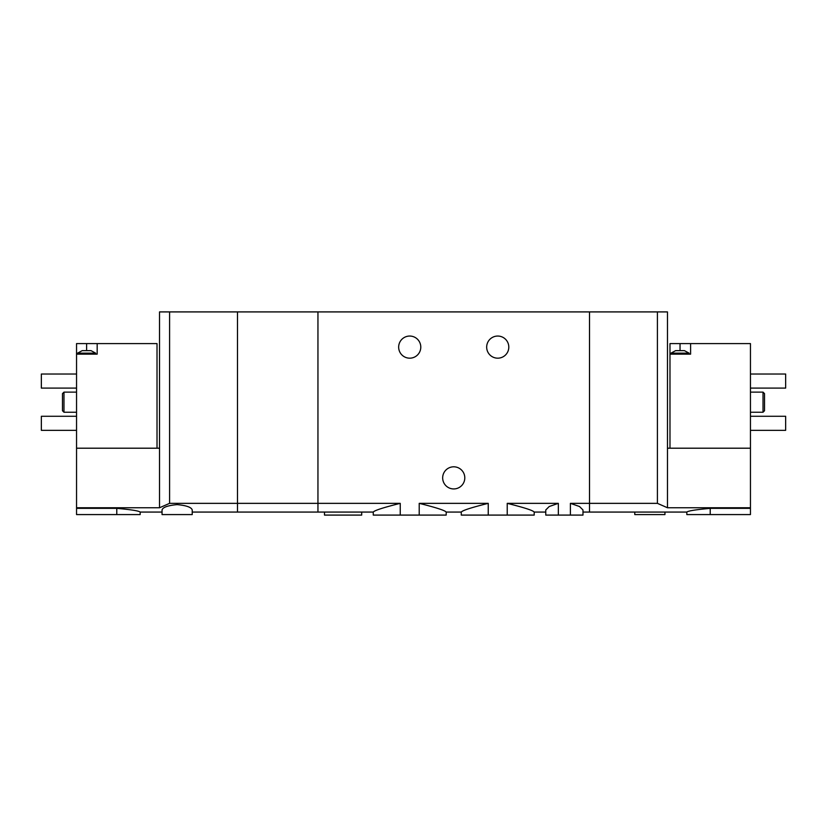 <?xml version="1.0" encoding="UTF-8"?>
<svg xmlns="http://www.w3.org/2000/svg" width="827" height="827" viewBox="0 0 827 827"><rect width="100%" height="100%" fill="white"/><g stroke="black" fill="none" stroke-linecap="round" stroke-linejoin="round"><path stroke-width="1.24" d="M400.237 515.087L400.237 503.354L317.95 503.354L317.95 311.913L317.95 503.354L237.483 503.354L237.483 512.068L317.95 512.068L317.95 503.354L317.95 512.068L373.266 512.068L373.266 515.087L419.217 515.087L419.217 503.354C436.036 507.551 445.029 510.455 446.187 512.068C445.009 510.445 436.025 507.54 419.217 503.354L488.24 503.354C471.431 507.54 462.438 510.445 461.28 512.068C462.417 510.455 471.411 507.551 488.24 503.354L488.24 515.087L507.23 515.087L507.23 503.354C524.039 507.54 533.033 510.445 534.201 512.068C533.053 510.455 524.07 507.551 507.23 503.354L558.339 503.354L549.211 506.527L545.758 509.98L545.768 515.087L558.339 515.087L558.339 503.354M419.217 515.087L446.187 515.087L446.187 512.068L461.28 512.068L461.28 515.087L488.24 515.087M400.237 503.354C383.428 507.551 374.435 510.455 373.266 512.068C374.455 510.445 383.439 507.54 400.237 503.354M507.23 515.087L534.201 515.087L534.201 512.068L545.768 512.068M192.226 512.068L237.483 512.068L237.483 503.354L169.587 503.354L169.587 311.913L237.483 311.913L237.483 503.354L237.483 311.913L589.517 311.913L589.517 503.354L657.413 503.354L657.413 311.913L589.517 311.913L589.517 512.068L589.517 503.354L570.403 503.354L579.52 506.517L582.983 509.98L582.983 515.087L570.403 515.087L570.403 503.354M558.339 515.087L570.403 515.087M324.484 512.068L324.484 515.087L361.699 515.087L361.699 512.068M508.801 347.113A11.061 11.061 0 0 1 492.21 356.695A11.061 11.061 0 0 1 492.21 337.53A11.061 11.061 0 0 1 508.801 347.113M420.788 347.113A11.061 11.061 0 0 1 404.196 356.695A11.061 11.061 0 0 1 404.196 337.53A11.061 11.061 0 0 1 420.788 347.113M464.795 477.872A11.061 11.061 0 0 1 448.203 487.454A11.061 11.061 0 0 1 448.203 468.289A11.061 11.061 0 0 1 464.795 477.872M675.638 350.638L684.436 350.638L689.087 353.15L670.986 353.15L675.638 350.638M690.597 343.598L669.984 343.598L669.984 354.152L690.597 354.152L690.597 343.598L750.451 343.598L750.451 514.58L686.834 514.58L686.834 512.068L582.983 512.068M669.984 448.203L669.984 354.152M710.217 514.58L710.217 508.357C696.003 509.628 688.209 510.869 686.834 512.068C688.198 510.869 695.993 509.628 710.217 508.357L750.451 508.357M657.413 503.354L667.472 507.757L750.451 507.757M667.472 507.757L667.472 448.203L750.451 448.203M667.472 448.203L667.472 311.913L657.413 311.913M763.021 392.122L763.021 412.239L764.53 410.73L764.53 393.631L763.021 392.122L750.451 392.122M750.451 374.021L785.65 374.021L785.65 388.101L750.451 388.101M750.451 416.27L785.65 416.27L785.65 430.35L750.451 430.35M634.774 512.068L634.774 514.58L664.949 514.58L664.949 512.068M84.416 350.638L91.011 350.638L95.663 353.15L77.562 353.15L82.214 350.638L84.416 350.638M86.608 343.598L76.549 343.598L76.549 354.152L97.172 354.152L97.172 343.598L86.608 343.598L86.608 350.638M157.016 448.203L157.016 343.598L97.172 343.598M169.587 503.354L159.528 507.757L76.549 507.757L76.549 354.152M76.549 507.757L76.549 514.58L140.166 514.58L140.166 512.068L162.051 512.068M116.783 514.58L116.783 508.357C130.997 509.628 138.791 510.869 140.166 512.068C138.802 510.869 131.007 509.628 116.783 508.357L76.549 508.357M177.133 504.615C167.829 505.483 162.805 507.271 162.051 509.99L162.051 514.58L192.226 514.58L192.226 509.99C191.461 507.271 186.437 505.483 177.133 504.615M159.528 507.757L159.528 448.203L76.549 448.203M169.587 311.913L159.528 311.913L159.528 448.203M63.979 412.239L63.979 392.122L62.47 393.631L62.47 410.73L63.979 412.239L76.549 412.239M76.549 374.021L41.35 374.021L41.35 388.101L76.549 388.101M76.549 416.27L41.35 416.27L41.35 430.35L76.549 430.35M680.042 343.598L680.042 350.638M763.021 412.239L750.451 412.239M689.087 354.152L689.087 353.15M670.986 354.152L670.986 353.15M63.979 392.122L76.549 392.122M95.663 354.152L95.663 353.15M77.562 354.152L77.562 353.15"/></g></svg>
